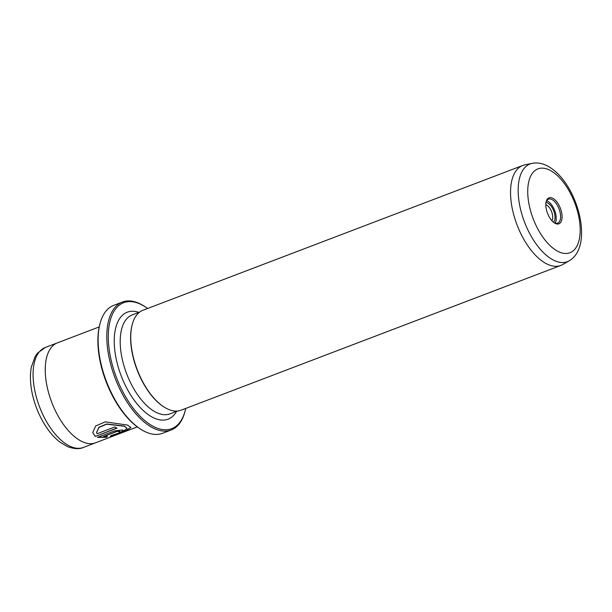 <?xml version="1.0" encoding="UTF-8"?>
<svg xmlns="http://www.w3.org/2000/svg" width="612" height="612" viewBox="0 0 612 612"><rect width="100%" height="100%" fill="white"/><g stroke="black" fill="none" stroke-linecap="round" stroke-linejoin="round"><path stroke-width="0.92" d="M553.5 222.263A10.748 5.332 69.1 0 0 554.151 212.127A10.748 5.332 69.1 0 0 547.426 202.909A10.748 5.332 69.1 0 0 545.996 202.58M551.902 220.725A9.096 4.506 69.1 0 0 551.749 212.089A9.096 4.506 69.1 0 0 546.287 204.951A9.096 4.506 69.1 0 0 545.827 204.791M552.246 198.028A13.908 6.893 -110.9 0 1 561.9 214.177A13.908 6.893 -110.9 0 1 555.658 223.602A13.908 6.893 -110.9 0 1 554.342 222.883A13.908 6.893 -110.9 0 1 546.21 201.547A13.908 6.893 -110.9 0 1 552.246 198.028M553.883 222.561A12.837 6.365 69.1 0 0 554.663 222.952A12.837 6.365 69.1 0 0 557.662 223.143A12.837 6.365 69.1 0 0 559.896 211.576A12.837 6.365 69.1 0 0 551.511 199.336A12.837 6.365 69.1 0 0 548.513 199.152A12.837 6.365 69.1 0 0 546.08 202.098M555.176 223.143A12.837 6.365 69.1 0 0 554.847 210.956A12.837 6.365 69.1 0 0 547.166 200.996A12.837 6.365 69.1 0 0 546.661 200.805M147.622 308.471A67.397 33.415 69.1 0 0 145.794 307.193A67.397 33.415 69.1 0 0 139.414 303.705A67.397 33.415 69.1 0 0 109.173 349.391A67.397 33.415 69.1 0 0 155.953 427.673A67.397 33.415 69.1 0 0 185.214 410.598A67.397 33.415 69.1 0 0 185.727 408.433M185.214 410.598L184.946 411.647A68.468 33.943 -110.9 0 1 171.199 429.999A68.468 33.943 -110.9 0 1 155.219 428.989A68.468 33.943 -110.9 0 1 110.504 363.735A68.468 33.943 -110.9 0 1 122.423 302.045A68.468 33.943 -110.9 0 1 138.411 303.055A68.468 33.943 -110.9 0 1 144.899 306.597L145.794 307.193M140.049 428.76L139.154 428.163A67.397 33.415 -110.9 0 1 99.733 324.75L100.001 323.71A68.468 33.943 69.1 0 0 140.049 428.76A68.468 33.943 69.1 0 0 146.536 432.302A68.468 33.943 69.1 0 0 162.524 433.304L171.199 429.999M122.423 302.045L113.748 305.357A68.468 33.943 69.1 0 0 100.001 323.71M116.823 428.025L95.273 436.448L117.06 428.14A53.489 26.523 -110.9 0 1 114.826 426.954L97.002 433.755L96.574 432.47L98.999 427.428L106.695 424.2L124.412 426.258L127.105 428.4L124.389 426.059L106.672 424.001L98.976 427.23L96.566 432.363M130.853 427.459L124.925 431.215L110.887 436.081M127.105 428.4L122.492 431.843L111.032 435.591L110.29 436.448L124.879 431.445L130.876 427.558L127.541 425.065L105.318 421.859L95.679 425.944L92.718 432.646L95.273 436.448M95.25 436.249L92.71 432.592M119.669 431.177L116.716 431.338L103.596 436.547L116.739 431.537L119.677 431.177M119.371 431.177L118.873 431.95A53.489 26.523 69.1 0 0 120.969 432.095L123.471 430.511L122.499 429.991L114.574 430.856L97.476 437.381L106.61 437.282L107.337 436.295L103.596 436.547M532.103 163.366L524.798 164.873A53.489 26.523 69.1 0 0 522.747 165.47A53.489 26.523 69.1 0 0 513.437 213.657A53.489 26.523 69.1 0 0 548.367 264.644A53.489 26.523 69.1 0 0 560.852 265.424A53.489 26.523 69.1 0 0 562.78 264.506L569.236 260.773A52.288 25.926 -110.9 0 1 555.138 260.896A52.288 25.926 -110.9 0 1 520.498 209.067A52.288 25.926 -110.9 0 1 532.103 163.366C536.533 162.54 540.932 163.075 545.292 164.965C576.213 178.23 595.514 245.481 569.236 260.773M137.325 426.885L95.549 442.805A53.489 26.523 -110.9 0 1 83.064 442.025A53.489 26.523 -110.9 0 1 48.134 391.037A53.489 26.523 -110.9 0 1 57.444 342.85L99.213 326.923M522.747 165.47L142.956 310.253A53.489 26.523 69.1 0 0 132.215 324.589A53.489 26.523 69.1 0 0 163.503 406.659A53.489 26.523 69.1 0 0 168.568 409.42A53.489 26.523 69.1 0 0 181.06 410.208L560.852 265.424M132.146 324.85A52.953 26.255 69.1 0 0 132.077 325.11A52.953 26.255 69.1 0 0 163.052 406.36A52.953 26.255 69.1 0 0 163.274 406.506M107.314 436.096L106.587 437.09L97.446 437.182M123.44 430.42L120.969 432.095M120.939 431.904A53.489 26.523 -110.9 0 1 119.225 431.797M548.444 169.547A44.875 22.246 69.1 0 0 528.317 199.963A44.875 22.246 69.1 0 0 559.46 252.083A44.875 22.246 69.1 0 0 579.595 221.666A44.875 22.246 69.1 0 0 548.444 169.547M45.296 347.486A53.481 26.515 69.1 0 0 35.978 395.673A53.481 26.515 69.1 0 0 70.908 446.645A53.481 26.515 69.1 0 0 83.393 447.433C79.484 449.284 74.22 449.024 67.618 446.653L60.037 442.185C54.613 438.024 49.679 432.447 45.227 425.455C39.306 416.061 35.068 405.817 32.497 394.725C30.21 384.573 29.82 375.363 31.327 367.108L35.198 356.375L37.408 353.223L45.296 347.486L57.061 343.003M176.608 411.341A57.23 28.374 -110.9 0 1 154.706 418.325A57.23 28.374 -110.9 0 1 115.186 353.3A57.23 28.374 -110.9 0 1 138.878 312.372M139.651 312.082L132.291 314.889A52.953 26.255 69.1 0 0 123.073 362.595A52.953 26.255 69.1 0 0 157.651 413.069A52.953 26.255 69.1 0 0 170.014 413.85L177.373 411.042M163.052 406.36L163.503 406.659M132.077 325.11L132.215 324.589M95.166 442.95L83.393 447.433"/></g></svg>
